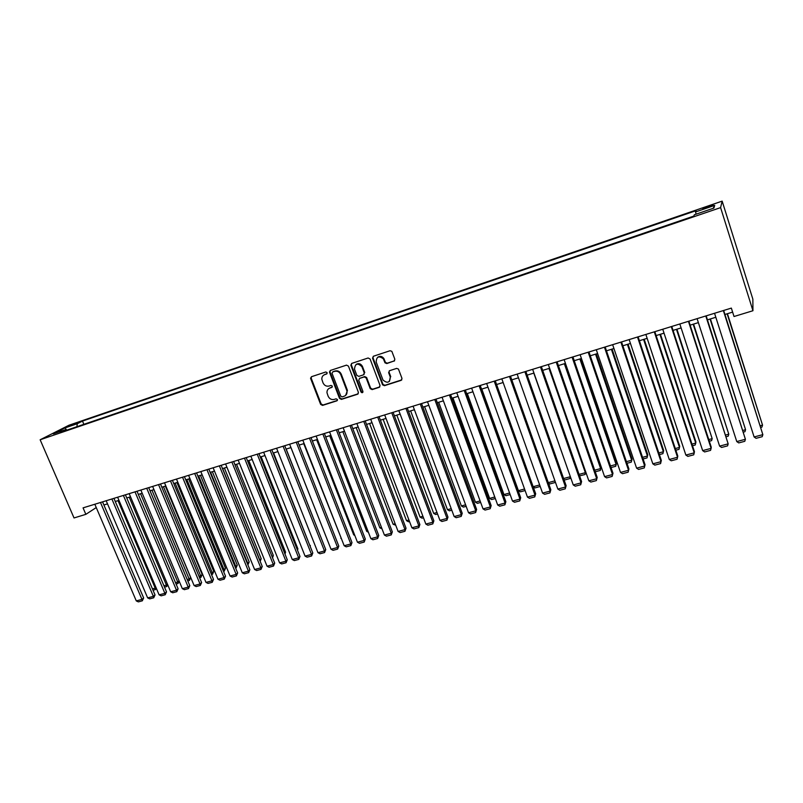 <?xml version="1.0" encoding="UTF-8"?>
<svg xmlns="http://www.w3.org/2000/svg" width="803" height="803" viewBox="0 0 803 803"><rect width="100%" height="100%" fill="white"/><g stroke="black" fill="none" stroke-linecap="round" stroke-linejoin="round"><path stroke-width="1.2" d="M327.152 372.672L325.807 371.97L311.454 376.717L310.661 378.594L320.638 404.401L322.535 405.405L336.889 400.827L337.451 399.523L336.116 398.82L334.249 399.412C331.509 399.974 329.481 398.91 328.146 396.21L327.002 392.797C326.861 390.459 327.825 388.873 329.882 388.05L331.749 387.437L332.312 386.123L330.977 385.42L329.11 386.032C326.369 386.604 324.332 385.53 322.997 382.82L321.832 379.277C321.752 376.978 322.706 375.423 324.723 374.61L326.59 373.997L327.152 372.672M708.206 206.301L702.806 208.499L707.824 207.415L713.245 205.207L708.206 206.301M393.982 361.209L394.855 359.262L391.844 351.343L390.077 350.73L373.385 356.251L372.542 358.188L382.549 384.818L384.436 385.681L401.119 380.361L401.992 378.434L398.449 369.059L396.662 368.396L389.495 370.715L388.632 372.642L390.298 377.099C389.917 382.71 387.478 383.683 382.981 380.01L376.216 362.083C376.436 356.582 378.825 355.498 383.372 358.831L384.988 362.815L386.815 363.548L394.624 360.778M40.15 439.773L74.027 517.955L85.851 514.342L83.06 507.867L731.342 308.101L734.012 316.512L752.943 310.731L720.592 207.616L40.15 439.773L68.948 425.239L722.158 201.131L720.592 207.616M348.452 366.138L346.515 365.124L330.334 370.474L329.441 372.04L339.498 398.378L341.405 399.392L357.576 394.233L358.439 392.426L348.452 366.138M351.694 363.418L368.125 357.987L370.083 359.001L380.03 385.44L379.177 387.357L372.13 389.606L370.203 388.622L366.138 377.892L364.211 376.918L359.563 378.424L358.73 380.331L362.936 391.422C362.755 392.908 362.113 393.109 360.989 392.015L350.841 365.265L351.694 363.418M69.891 425.991L78.604 422.508L69.891 425.991M696.101 214.17L695.549 211.932L696.091 210.667L82.488 421.073L77.269 423.723L76.917 426.714M695.549 211.932L714.69 205.377L713.897 208.077L694.354 214.762L693.782 216.107L60.155 432.426L65.645 429.635L53.329 433.851L65.103 427.889L77.269 423.723M752.943 310.731L752.853 299.148L722.158 201.131M103.888 504.977L107.512 503.872M115.271 501.494L118.964 500.359M126.754 497.97L130.528 496.806M138.337 494.417L142.191 493.233M150.031 490.824L153.965 489.619M161.825 487.21L165.84 485.976M173.739 483.557L177.834 482.302M185.754 479.863L189.94 478.588M197.889 476.149L202.155 474.834M210.135 472.385L214.481 471.06M222.491 468.601L226.928 467.236M234.968 464.766L239.495 463.381M247.565 460.912L252.182 459.497M260.272 457.007L264.98 455.562M273.11 453.073L277.918 451.597M286.069 449.098L290.967 447.592M299.158 445.083L304.146 443.547M312.367 441.028L317.466 439.462M325.707 436.932L330.906 435.346M339.187 432.807L344.477 431.181M352.788 428.631L358.188 426.975M366.529 424.416L372.03 422.729M380.401 420.16L386.012 418.433M394.424 415.864L400.135 414.107M408.576 411.517L414.408 409.731M422.88 407.131L428.822 405.304M437.324 402.694L443.376 400.838M451.908 398.218L458.091 396.331M466.653 393.701L472.947 391.774M481.549 389.134L487.963 387.166M496.595 384.517L503.14 382.509M511.802 379.849L518.467 377.811M527.169 375.142L533.955 373.054M542.698 370.374L549.613 368.256M558.386 365.566L565.442 363.398M574.245 360.698L581.432 358.489M590.275 355.779L597.603 353.531M606.476 350.811L613.944 348.522M622.847 345.792L630.455 343.453M639.399 340.713L647.158 338.334M656.131 335.574L664.041 333.155M673.055 330.384L681.115 327.915M690.158 325.135L698.369 322.625M707.453 319.835L715.824 317.265M724.948 314.465L732.617 312.116M85.851 514.342L96.25 507.566M83.883 424.335L82.488 421.073M66.539 430.247L65.645 429.635M66.689 430.197L65.103 427.889M714.69 205.377L713.154 208.338M327.052 373.656L323.94 374.961M328.989 388.451L332.231 387.066M311.434 376.717L311.213 378.223L321.18 403.999L323.067 404.993L337.39 400.436M330.294 370.484L330.063 372.01L340.01 397.987L341.927 398.991L358.228 393.781M332.613 372.01L332.051 373.345L340.793 396.19L342.138 396.893L344.116 396.26C346.434 395.297 347.368 393.49 346.916 390.84L340.753 374.569C339.408 371.839 337.35 370.765 334.59 371.357L332.713 371.94M345.651 395.377L347.428 390.449L347.237 389.846L346.725 390.238M333.145 371.648L335.122 370.996C337.882 370.404 339.93 371.468 341.265 374.198L347.237 389.846M359.443 378.474L364.713 376.547L366.63 377.51L370.665 388.2L372.612 389.204L379.849 386.885M351.614 363.448L351.373 364.974L361.48 391.613L362.856 392.316M361.962 366.841L361.922 366.72C357.586 362.645 355.117 363.458 354.494 369.159L356.853 375.372L358.79 376.386L363.438 374.871L364.281 372.953L361.962 366.841L362.414 366.349C360.748 363.558 358.63 362.926 356.05 364.462M364.06 374.449L364.281 372.953M362.464 366.469L364.773 372.582M377.701 357.255C379.98 355.759 382.027 356.171 383.854 358.469L385.46 362.454L387.287 363.187L394.444 360.848M389.445 381.375L390.298 377.099M389.314 370.785L389.094 372.271L390.76 376.727M373.275 356.291L373.024 357.837L383.021 384.436L384.908 385.289L401.801 379.879M118.021 500.64L155.21 588.127L155.973 587.465M152.45 588.86L155.21 588.127L155.531 589.532L153.022 590.205M156.354 588.358L155.531 589.532M100.485 502.497L141.96 599.399L143.647 597.964L102.553 501.865M94.824 504.244L136.289 600.905L141.96 599.399L142.312 600.825L138.347 601.869L136.289 600.905M143.647 597.964L142.312 600.825M129.243 497.208L166.422 585.116L167.476 584.213M163.932 585.778L166.422 585.116L166.733 586.531L164.505 587.123M167.717 584.785L166.733 586.531M140.555 493.735L177.744 582.075L179.069 580.91M175.526 582.667L177.744 582.075L178.035 583.5L176.098 584.022M179.179 581.161L178.035 583.5M151.968 490.231L189.157 579.013L190.702 577.648L153.865 489.649M187.219 579.535L189.157 579.013L189.438 580.449L187.792 580.89M190.702 577.648L189.438 580.449M163.481 486.698L200.67 575.922L202.185 574.557L165.358 486.126M199.014 576.363L200.67 575.922L200.941 577.367L199.586 577.728M202.185 574.557L200.941 577.367M111.888 498.984L153.373 596.368L155.029 594.933L113.936 498.352M106.177 500.741L147.652 597.894L153.373 596.368L153.704 597.803L149.709 598.857L147.652 597.894M155.029 594.933L153.704 597.803M123.401 495.441L164.876 593.317L166.522 591.881L125.419 494.819M117.629 497.218L159.114 594.852L164.876 593.317L165.197 594.762L161.162 595.826L159.114 594.852M166.522 591.881L165.197 594.762M135.014 491.858L176.499 590.235L178.105 588.81L137.002 491.245M129.193 493.654L170.678 591.781L176.499 590.235L176.801 591.691L172.725 592.765L170.678 591.781M178.105 588.81L176.801 591.691M146.728 488.254L188.213 587.123L189.799 585.698L148.696 487.642M140.856 490.061L182.341 588.679L188.213 587.123L188.504 588.589L184.399 589.673L182.341 588.679M189.799 585.698L188.504 588.589M175.104 483.135L212.293 572.8L213.779 571.445L176.951 482.563M210.928 573.171L212.293 572.8L212.544 574.265L211.49 574.546M213.779 571.445L212.544 574.265M158.552 484.61L200.037 583.992L201.603 582.566L160.5 484.008M152.63 486.427L194.115 585.558L200.037 583.992L200.318 585.457L196.173 586.561L194.115 585.558M201.603 582.566L200.318 585.457M186.828 479.542L224.017 569.658L225.482 568.303L188.655 478.979M222.943 569.949L224.017 569.658L224.248 571.124L223.515 571.324M225.482 568.303L224.248 571.124M170.487 480.927L211.972 580.82L213.508 579.395L172.404 480.335M164.505 482.774L205.99 582.406L211.972 580.82L212.233 582.305L208.047 583.41L205.99 582.406M213.508 579.395L212.233 582.305M198.662 475.908L235.841 566.486L237.276 565.131L200.459 475.356M235.068 566.687L235.841 566.486L235.64 568.082M237.276 565.131L236.062 567.962M182.532 477.213L224.017 577.628L225.523 576.203L184.419 476.631M176.499 479.08L217.984 579.224L224.017 577.628L224.258 579.124L220.042 580.238L217.984 579.224M225.523 576.203L224.258 579.124M210.597 472.244L247.776 563.284L249.181 561.929L212.373 471.702M247.304 563.405L247.876 564.8M249.181 561.929L247.976 564.77M194.697 473.469L236.172 574.396L237.648 572.981L196.554 472.897M188.605 475.346L230.08 576.012L236.172 574.396L236.393 575.912L232.137 577.036L230.08 576.012M237.648 572.981L236.393 575.912M222.652 468.55L259.811 560.052L261.196 558.697L224.398 468.019M259.66 560.092L259.891 560.665M261.196 558.697L260.182 561.377M272.087 556.66L273.321 555.445L236.524 464.295M273.321 555.445L272.578 557.864M284.603 553.116L285.557 552.153L248.769 460.541M285.005 554.12L285.557 552.153M297.23 549.523L297.893 548.84L261.126 456.746M297.511 550.226L297.893 548.84M309.978 545.889L273.592 452.922M310.139 546.291L310.349 545.488M322.836 542.206L286.189 449.058M328.056 541.734L290.937 447.602M341.225 538.201L303.735 443.678M340.803 538.311L341.385 538.622M354.504 534.637L353.701 534.858L316.653 439.713M353.701 534.858L354.826 535.46M367.925 531.034L366.72 531.365L329.702 435.708M366.72 531.365L368.406 532.269M381.475 527.4L379.859 527.832L342.861 431.673M382.037 528.876L379.859 527.832M395.146 523.727L393.129 524.279L356.161 427.597M395.718 525.212L393.129 524.279M206.963 469.685L248.438 571.144L249.884 569.728L208.8 469.123M200.82 471.582L242.295 572.78L248.438 571.144L248.649 572.669L244.343 573.804L242.295 572.78M249.884 569.728L248.649 572.669M219.36 465.87L260.814 567.862L262.24 566.446L221.156 465.318M213.146 467.788L254.611 569.508L260.814 567.862L261.005 569.397L256.669 570.542L254.611 569.508M262.24 566.446L261.005 569.397M231.866 462.016L273.311 564.549L274.706 563.134L233.633 461.474M225.593 463.943L267.048 566.205L273.311 564.549L273.482 566.085L269.105 567.249L267.048 566.205M274.706 563.134L273.482 566.085M244.483 458.122L285.928 561.197L287.283 559.791L246.23 457.59M238.16 460.079L279.605 562.873L285.928 561.197L286.079 562.752L281.662 563.927L279.605 562.873M287.283 559.791L286.079 562.752M257.231 454.197L298.656 557.824L299.981 556.419L258.947 453.675M250.847 456.164L292.272 559.51L298.656 557.824L298.796 559.39L294.33 560.574L292.272 559.51M299.981 556.419L298.796 559.39M270.099 450.232L311.504 554.411L312.809 553.006L271.785 449.71M263.655 452.219L305.07 556.118L311.504 554.411L311.624 555.987L307.117 557.182L305.07 556.118M312.809 553.006L311.624 555.987M283.098 446.227L324.482 550.968L325.747 549.573L284.744 445.725M276.583 448.235L317.978 552.695L324.482 550.968L324.573 552.564L320.026 553.769L317.978 552.695M325.747 549.573L324.573 552.564M296.217 442.182L337.581 547.495L338.806 546.1L297.823 441.69M289.642 444.21L331.017 549.232L337.581 547.495L337.651 549.101L333.064 550.316L331.017 549.232M338.806 546.1L337.651 549.101M309.456 438.107L350.801 543.982L351.995 542.597L311.042 437.615M302.821 440.154L344.176 545.739L350.801 543.982L350.861 545.608L346.223 546.833L344.176 545.739M351.995 542.597L350.861 545.608M322.836 433.981L364.15 540.439L365.315 539.054L324.382 433.51M316.131 436.049L357.455 542.216L364.15 540.439L364.191 542.075L359.503 543.31L357.455 542.216M365.315 539.054L364.191 542.075M336.347 429.816L377.631 536.866L378.755 535.481L337.852 429.354M329.571 431.904L370.876 538.652L377.631 536.866L377.641 538.512L372.923 539.767L370.876 538.652M378.755 535.481L377.641 538.512M349.988 425.62L391.242 533.252L392.336 531.877L351.463 425.158M343.152 427.718L384.416 535.059L391.242 533.252L391.232 534.918L386.464 536.173L384.416 535.059M392.336 531.877L391.232 534.918M408.968 520.023L406.519 520.675L369.581 423.482M409.53 521.508L408.506 521.789L406.519 520.675M422.91 516.279L420.039 517.052L383.131 419.317M423.482 517.774L422.027 518.166L420.039 517.052M437.003 512.505L433.69 513.388L396.812 415.121M437.565 514L435.678 514.512L433.69 513.388M451.226 508.68L447.472 509.694L410.634 410.885M451.788 510.196L449.449 510.818L447.472 509.694M363.759 421.374L404.983 529.609L406.037 528.233L365.204 420.923M356.853 423.502L398.097 531.435L404.983 529.609L404.953 531.285L400.135 532.56L398.097 531.435M406.037 528.233L404.953 531.285M377.681 417.078L418.855 525.925L419.879 524.56L379.076 416.647M370.705 419.236L411.899 527.772L418.855 525.925L418.815 527.611L413.946 528.906L411.899 527.772M419.879 524.56L418.815 527.611M391.734 412.752L432.877 522.201L433.861 520.846L393.099 412.33M384.687 414.92L425.851 524.068L432.877 522.201L432.807 523.907L427.889 525.212L425.851 524.068M433.861 520.846L432.807 523.907M405.927 408.376L447.03 518.447L447.974 517.092L407.251 407.964M398.81 410.574L439.934 520.334L447.03 518.447L446.94 520.163L441.971 521.478L439.934 520.334M447.974 517.092L446.94 520.163M465.599 504.826L461.384 505.96L424.586 406.599M466.162 506.352L463.361 507.094L461.384 505.96M420.27 403.959L461.323 514.653L462.227 513.308L421.555 403.558M413.083 406.167L454.157 516.56L461.323 514.653L461.203 516.389L456.194 517.714L454.157 516.56M462.227 513.308L461.203 516.389M480.114 500.931L475.436 502.186L438.689 402.283M480.676 502.457L477.414 503.33L475.436 502.186M434.754 399.492L475.767 510.828L476.621 509.473L435.999 399.111M427.497 401.731L468.53 512.746L475.767 510.828L475.627 512.575L470.558 513.91L468.53 512.746M476.621 509.473L475.627 512.575M494.778 496.997L489.619 498.382L452.922 397.917M495.341 498.533L491.597 499.536L489.619 498.382M449.399 394.986L490.352 506.954L491.165 505.609L450.593 394.614M442.062 397.244L483.035 508.891L490.352 506.954L490.181 508.721L485.072 510.066L483.035 508.891M491.165 505.609L490.181 508.721M509.584 493.022L503.953 494.538L467.296 393.5M510.146 494.568L505.93 495.702L503.953 494.538M464.184 390.429L505.077 503.049L505.86 501.714L465.339 390.067M456.766 392.707L497.689 505.007L505.077 503.049L504.886 504.826L499.727 506.191L497.689 505.007M505.86 501.714L504.886 504.826M524.55 489.007L518.417 490.653L481.81 389.053M525.112 490.563L520.394 491.827L518.417 490.653M479.12 385.821L519.963 499.095L520.695 497.77L480.234 385.48M471.632 388.13L512.505 501.072L519.963 499.095L519.742 500.891L514.532 502.266L512.505 501.072M520.695 497.77L519.742 500.891M533.152 486.698L539.666 484.952M540.198 486.447L535.009 487.913L533.192 486.819M494.216 381.174L534.999 495.11L535.681 493.785L495.28 380.843M486.648 383.503L527.461 497.107L534.999 495.11L534.748 496.916L529.478 498.312L527.461 497.107M535.681 493.785L534.748 496.916M548.298 482.633L554.933 480.846M555.274 481.8L554.963 482.563L549.764 483.958L548.499 483.195M555.134 481.419L554.963 482.563M509.473 376.466L550.185 491.075L550.828 489.76L510.487 376.155M501.825 378.825L542.567 493.092L550.185 491.075L549.914 492.901L544.595 494.307L542.567 493.092M550.828 489.76L549.914 492.901M533.804 373.104L570.311 476.55M563.596 478.528L570.21 476.751L569.919 478.558L564.67 479.973L563.957 479.532M570.431 476.912L569.919 478.558M524.881 371.719L565.523 487.009L566.125 485.695L525.855 371.418M517.152 374.098L557.834 489.047L565.523 487.009L565.232 488.846L559.852 490.272L557.834 489.047M566.125 485.695L565.232 488.846M549.011 368.436L585.347 472.686L585.708 471.833M579.063 474.372L585.347 472.686L585.026 474.513L579.575 475.848M585.748 471.943L585.026 474.513M540.459 366.921L581.031 482.894L581.583 481.589L541.383 366.64M532.65 369.33L573.262 484.952L581.031 482.894L580.71 484.751L575.269 486.186L573.262 484.952M581.583 481.589L580.71 484.751M564.358 363.729L600.634 468.591L601.116 467.356L565.192 363.468M594.682 470.187L600.634 468.591L600.293 470.428L595.244 471.783M601.116 467.356L600.293 470.428M556.198 362.073L596.699 478.729L597.201 477.434L557.081 361.802M548.308 364.502L588.84 480.816L596.699 478.729L596.348 480.606L590.857 482.061L588.84 480.816M597.201 477.434L596.348 480.606M579.876 358.971L616.082 464.445L616.513 463.221L580.659 358.73M610.471 465.951L616.082 464.445L615.71 466.302L611.023 467.557M616.513 463.221L615.71 466.302M572.107 357.164L612.528 474.533L612.98 473.238L572.94 356.913M564.138 359.624L604.589 476.641L612.528 474.533L612.147 476.42L606.596 477.895L604.589 476.641M612.98 473.238L612.147 476.42M595.555 354.163L631.69 460.249L632.071 459.035L596.288 353.932M626.42 461.665L631.69 460.249L631.278 462.126L626.972 463.281M632.071 459.035L631.278 462.126M588.197 352.216L628.528 470.287L628.93 469.002L588.97 351.975M580.127 354.695L620.508 472.415L628.528 470.287L628.117 472.194L622.506 473.68L620.508 472.415M628.93 469.002L628.117 472.194M611.404 349.295L647.449 456.024L647.78 454.809L612.087 349.084M642.551 457.339L647.449 456.024L647.017 457.911L643.093 458.965M647.78 454.809L647.017 457.911M604.448 347.197L644.689 466.001L645.05 464.726L605.171 346.976M596.298 349.717L636.588 468.149L644.689 466.001L644.257 467.928L638.586 469.424L636.588 468.149M645.05 464.726L644.257 467.928M627.414 344.387L663.378 451.748L663.659 450.543L628.046 344.196M658.841 452.962L663.378 451.748L662.917 453.655L659.393 454.598M620.88 342.138L661.03 461.665L661.331 460.39L621.552 341.927M612.639 344.678L652.839 463.833L661.03 461.665L660.568 463.602L654.836 465.118L652.839 463.833M643.594 339.428L679.479 447.432L679.709 446.237L644.177 339.247M675.303 448.546L679.479 447.432L678.987 449.359L675.855 450.192M637.492 337.019L677.551 457.278L677.792 456.024L638.104 336.828M629.161 339.589L669.27 459.477L677.551 457.278L677.049 459.246L671.258 460.771L669.27 459.477M659.946 334.409L695.739 443.065L695.92 441.881L660.467 334.249M691.955 444.079L695.739 443.065L695.217 445.013L692.497 445.735M654.284 331.84L694.244 452.852L694.434 451.597L654.846 331.669M645.863 334.439L685.872 455.07L694.244 452.852L693.712 454.829L687.86 456.375L685.872 455.07M676.467 329.34L712.171 438.649L676.949 329.19M708.778 439.562L712.171 438.649L711.619 440.616L709.32 441.228M671.268 326.61L711.117 448.375L711.247 447.13L671.77 326.46M662.756 329.24L702.655 450.613L711.117 448.375L710.555 450.373L704.632 451.938L702.655 450.613M693.18 324.211L728.783 434.192L693.591 324.081M725.782 435.005L728.783 434.192L728.201 436.18L726.324 436.681M688.432 321.32L728.17 443.848L688.874 321.19M679.83 323.97L719.618 446.117L728.17 443.848L727.578 445.866L721.596 447.452L719.618 446.117M710.063 319.032L745.565 429.695L710.424 318.921M742.976 430.388L745.565 429.695L744.953 431.693L743.518 432.074M705.797 315.97L745.415 439.271L706.178 315.85M697.094 318.65L736.773 441.57L745.415 439.271L744.782 441.309L738.74 442.905L736.773 441.57M727.137 313.792L762.539 425.138L727.438 313.702M760.361 425.72L762.539 425.138L761.886 427.156L760.893 427.417M723.352 310.56L762.85 434.644L723.674 310.46M714.55 313.27L754.107 436.962L762.85 434.644L762.188 436.702L756.075 438.318L754.107 436.962M74.799 424.235L74.538 423.633M325.255 374.238L324.723 374.61M330.414 387.658L329.882 388.05M323.067 404.993L322.535 405.405M321.18 403.999L320.638 404.401M311.213 378.223L310.661 378.594M358.078 393.841L357.576 394.233M341.927 398.991L341.405 399.392M340.01 397.987L339.498 398.378M330.063 372.01L329.531 372.371M341.265 374.198L340.753 374.569M335.122 370.996L334.59 371.357M370.665 388.2L370.183 388.592L370.685 388.23M364.713 376.547L364.211 376.918M360.065 378.052L359.563 378.424M351.373 364.974L350.871 365.335M311.102 377.661L310.55 378.032M329.973 371.669L329.441 372.04M347.428 390.449L346.916 390.84M351.353 364.903L350.841 365.265"/></g></svg>
